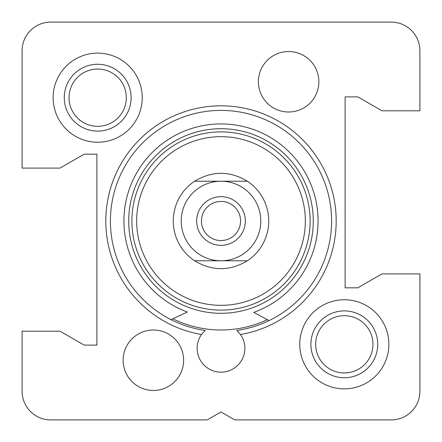 <?xml version="1.0" encoding="UTF-8"?>
<svg xmlns="http://www.w3.org/2000/svg" width="442" height="442" viewBox="0 0 442 442"><rect width="100%" height="100%" fill="white"/><g stroke="black" fill="none" stroke-linecap="round" stroke-linejoin="round"><path stroke-width="0.66" d="M50.742 22.1L391.258 22.1A28.642 28.642 0 0 1 419.9 50.742L419.9 110.809L381.96 110.809L357.843 96.886L345.114 96.886L345.114 287.83L357.843 287.83L381.96 273.907L419.9 273.907L419.9 391.258A28.642 28.642 0 0 1 391.258 419.9L234.779 419.9L221 411.944L207.221 419.9L50.742 419.9A28.642 28.642 0 0 1 22.1 391.258L22.1 331.191L60.04 331.191L84.157 345.114L96.886 345.114L96.886 154.17L84.157 154.17L60.04 168.093L22.1 168.093L22.1 50.742A28.642 28.642 0 0 1 50.742 22.1M236.846 330.445L240.492 334.522A23.868 23.868 0 0 1 205.105 366.103A23.868 23.868 0 0 1 201.508 334.522L205.154 330.445A110.588 110.588 0 0 1 127.987 161.181A110.588 110.588 0 0 1 314.013 161.181A110.588 110.588 0 0 1 236.846 330.445M240.492 334.522A115.18 115.18 0 0 0 317.328 157.849A115.18 115.18 0 0 0 124.672 157.849A115.18 115.18 0 0 0 201.508 334.522M142.236 97.682A44.554 44.554 0 0 1 75.405 136.269A44.554 44.554 0 0 1 75.405 59.095A44.554 44.554 0 0 1 142.236 97.682M388.872 344.318A44.554 44.554 0 0 1 322.041 382.905A44.554 44.554 0 0 1 322.041 305.731A44.554 44.554 0 0 1 388.872 344.318M183.607 360.23A30.233 30.233 0 0 1 138.258 386.413A30.233 30.233 0 0 1 138.258 334.047A30.233 30.233 0 0 1 183.607 360.23M318.859 81.77A30.233 30.233 0 0 1 273.51 107.953A30.233 30.233 0 0 1 273.51 55.587A30.233 30.233 0 0 1 318.859 81.77M377.733 344.318A33.415 33.415 0 0 0 327.61 315.378A33.415 33.415 0 0 0 327.61 373.258A33.415 33.415 0 0 0 377.733 344.318M372.96 344.318A28.642 28.642 0 0 1 344.318 372.96A28.642 28.642 0 0 1 315.676 344.318A28.642 28.642 0 0 1 344.318 315.676A28.642 28.642 0 0 1 372.96 344.318M131.097 97.682A33.415 33.415 0 0 0 80.974 68.742A33.415 33.415 0 0 0 80.974 126.622A33.415 33.415 0 0 0 131.097 97.682M126.324 97.682A28.642 28.642 0 0 1 97.682 126.324A28.642 28.642 0 0 1 69.04 97.682A28.642 28.642 0 0 1 97.682 69.04A28.642 28.642 0 0 1 126.324 97.682M247.387 260.78C229.796 271.3 212.204 271.3 194.613 260.78L247.387 260.78A47.736 47.736 0 0 0 247.387 181.22L194.613 181.22C212.204 170.7 229.796 170.7 247.387 181.22M173.264 221A47.736 47.736 0 0 0 194.613 260.78A47.736 47.736 0 0 1 194.613 181.22A47.736 47.736 0 0 0 173.264 221M221 260.78A39.78 39.78 0 0 1 181.22 221A39.78 39.78 0 0 1 221 181.22A39.78 39.78 0 0 1 260.78 221A39.78 39.78 0 0 1 221 260.78M221 196.662A24.338 24.338 0 0 0 199.922 233.166A24.338 24.338 0 0 0 242.078 233.166A24.338 24.338 0 0 0 221 196.662M221 201.436A19.564 19.564 0 0 1 237.945 230.779A19.564 19.564 0 0 1 204.055 230.779A19.564 19.564 0 0 1 221 201.436M269.09 320.583L253.763 312.367A97.063 97.063 0 0 0 299.129 163.407A97.063 97.063 0 0 0 143.418 162.667A97.063 97.063 0 0 0 187.369 312.052L170.949 319.616M267.349 319.649A108.997 108.997 0 0 1 172.8 318.759M221 305.334A84.334 84.334 0 0 1 147.965 178.833A84.334 84.334 0 0 1 294.035 178.833A84.334 84.334 0 0 1 221 305.334M221 310.107A89.107 89.107 0 0 1 143.832 176.446A89.107 89.107 0 0 1 298.168 176.446A89.107 89.107 0 0 1 221 310.107M221 313.29A92.29 92.29 0 0 1 141.075 174.855A92.29 92.29 0 0 1 300.925 174.855A92.29 92.29 0 0 1 221 313.29"/></g></svg>
